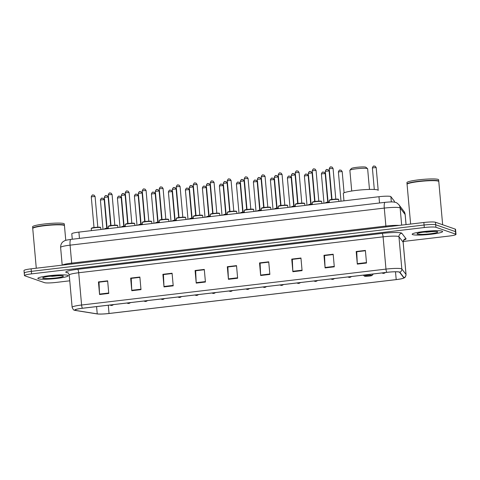 <?xml version="1.0" encoding="UTF-8"?>
<svg xmlns="http://www.w3.org/2000/svg" width="480" height="480" viewBox="0 0 480 480"><rect width="100%" height="100%" fill="white"/><g stroke="black" fill="none" stroke-linecap="round" stroke-linejoin="round"><path stroke-width="0.72" d="M72.276 239.238L71.79 233.802A9.552 1.08 -5.1 0 1 78.894 232.11L378.972 196.71A9.552 1.08 -5.1 0 1 390.864 196.626L394.464 201.324A9.552 1.08 -5.1 0 1 394.494 201.396L394.566 202.164M424.38 232.032A12.738 1.44 174.9 0 0 430.206 231.51A12.738 1.44 174.9 0 1 424.38 232.032M50.04 276.198A12.738 1.44 174.9 0 0 55.872 275.676A12.738 1.44 174.9 0 1 50.04 276.198M403.206 241.47L448.896 236.082A9.552 1.08 174.9 0 0 456 234.396L455.55 229.356A9.552 1.08 174.9 0 0 455.238 229.116L435.468 222.246A9.552 1.08 174.9 0 0 423.852 222.492L31.104 268.83A9.552 1.08 174.9 0 0 24 270.516L24.222 273.042A9.552 1.08 174.9 0 0 24.534 273.276M456 234.396A9.552 1.08 174.9 0 0 455.688 234.156L435.918 227.286A9.552 1.08 174.9 0 0 424.302 227.538L31.554 273.876L31.326 271.35A9.552 1.08 174.9 0 0 24.222 273.042A9.552 1.08 174.9 0 1 31.326 271.35L424.074 225.018L31.326 271.35L31.104 268.83M435.918 227.286L435.69 224.766A9.552 1.08 174.9 0 0 424.074 225.018A9.552 1.08 174.9 0 1 435.69 224.766L455.466 231.636L435.69 224.766L435.468 222.246M455.778 231.876A9.552 1.08 174.9 0 0 455.466 231.636A9.552 1.08 174.9 0 1 455.778 231.876M38.328 278.796A15.282 1.728 174.9 0 0 55.08 278.604A15.282 1.728 174.9 0 0 68.28 275.7A15.282 1.728 174.9 0 0 67.782 275.322A15.282 1.728 174.9 0 0 51.036 275.514A15.282 1.728 174.9 0 0 37.83 278.418A15.282 1.728 174.9 0 0 38.328 278.796A15.282 1.728 174.9 0 0 55.08 278.604A15.282 1.728 174.9 0 0 68.28 275.7A15.282 1.728 174.9 0 0 67.782 275.322A15.282 1.728 174.9 0 0 51.036 275.514A15.282 1.728 174.9 0 0 37.83 278.418A15.282 1.728 174.9 0 0 38.328 278.796M51.672 276.372A15.282 1.728 174.9 0 0 59.1 275.568A15.282 1.728 174.9 0 1 51.672 276.372M412.668 234.63A15.282 1.728 174.9 0 0 429.414 234.438A15.282 1.728 174.9 0 0 442.62 231.534A15.282 1.728 174.9 0 0 442.122 231.156A15.282 1.728 174.9 0 0 425.37 231.354A15.282 1.728 174.9 0 0 412.17 234.252A15.282 1.728 174.9 0 0 412.668 234.63A15.282 1.728 174.9 0 0 429.414 234.438A15.282 1.728 174.9 0 0 442.62 231.534A15.282 1.728 174.9 0 0 442.122 231.156A15.282 1.728 174.9 0 0 425.37 231.354A15.282 1.728 174.9 0 0 412.17 234.252A15.282 1.728 174.9 0 0 412.668 234.63M426.012 232.206A15.282 1.728 174.9 0 0 433.434 231.408A15.282 1.728 174.9 0 1 426.012 232.206M75.258 310.32A10.188 1.152 -5.1 0 1 74.928 310.068A10.188 1.152 -5.1 0 1 82.506 308.268L386.886 272.352A10.188 1.152 -5.1 0 1 399.57 272.262L403.752 277.716A10.188 1.152 -5.1 0 1 403.782 277.8A10.188 1.152 -5.1 0 1 396.204 279.6L109.032 313.476A10.188 1.152 -5.1 0 1 97.236 313.878L75.852 310.458A10.188 1.152 -5.1 0 1 75.258 310.32M75.012 310.344A10.446 1.182 174.9 0 0 75.54 310.476A10.446 1.182 174.9 0 0 75.624 310.488L97.008 313.914A10.446 1.182 174.9 0 0 109.098 313.5L396.27 279.618A10.446 1.182 174.9 0 0 403.248 278.31A10.446 1.182 174.9 0 0 404.004 277.692L399.828 272.238A10.446 1.182 174.9 0 0 386.82 272.334L82.44 308.244A10.446 1.182 174.9 0 0 75.012 310.344M366.516 263.028L365.388 250.422L356.184 251.508L357.312 264.114L366.516 263.028M365.418 250.74L356.742 251.766L357.282 263.676A2.55 0.618 83.3 0 0 357.312 264.114M356.832 251.754L356.184 251.508M334.296 266.826L333.174 254.22L323.964 255.306L325.092 267.912L334.296 266.826M333.198 254.538L324.528 255.564L325.062 267.48A2.55 0.618 83.3 0 0 325.092 267.912M333.198 254.52L323.964 255.306M302.082 270.63L300.954 258.024L291.75 259.11L292.872 271.716L302.082 270.63M292.392 259.356L300.978 258.318L292.308 259.368L292.842 271.278A2.55 0.618 83.3 0 0 292.872 271.716M292.392 259.332L291.75 259.11M269.862 274.428L268.734 261.822L259.53 262.908L260.658 275.514L269.862 274.428M268.764 262.14L260.094 263.166L260.628 275.082A2.55 0.618 83.3 0 0 260.658 275.514M260.178 263.154L259.53 262.908M108.774 293.436L107.646 280.83L98.442 281.916L99.57 294.522L108.774 293.436M107.676 281.148L99.006 282.174L99.54 294.084A2.55 0.618 83.3 0 0 99.57 294.522M107.676 281.124L98.442 281.916M140.994 289.632L139.866 277.026L130.662 278.112L131.784 290.718L140.994 289.632M139.896 277.35L131.22 278.37L131.76 290.286A2.55 0.618 83.3 0 0 131.784 290.718M131.304 278.358L130.662 278.112M173.208 285.834L172.086 273.228L162.882 274.314L164.004 286.92L173.208 285.834M172.11 273.546L163.44 274.572L163.974 286.482A2.55 0.618 83.3 0 0 164.004 286.92M163.524 274.56L162.882 274.314M205.428 282.03L204.3 269.424L195.096 270.51L196.224 283.116L205.428 282.03M204.33 269.748L195.654 270.768L196.194 282.684A2.55 0.618 83.3 0 0 196.224 283.116M204.33 269.724L195.096 270.51M237.642 278.232L236.52 265.626L227.316 266.712L228.438 279.318L237.642 278.232M236.55 265.944L227.874 266.97L228.408 278.88A2.55 0.618 83.3 0 0 228.438 279.318M227.958 266.958L227.316 266.712M31.554 273.876A9.552 1.08 174.9 0 0 24.45 275.562A9.552 1.08 174.9 0 0 24.762 275.796L44.532 282.666A9.552 1.08 174.9 0 0 56.148 282.42L69.762 280.812M356.826 251.73L365.418 250.716M163.524 274.536L172.11 273.522M131.304 278.34L139.89 277.326M260.172 263.136L268.764 262.122M227.958 266.934L236.544 265.92M65.766 240.366L64.458 225.696A15.924 1.8 174.9 0 0 64.338 225.504A15.924 1.8 174.9 0 0 63.942 225.3A15.924 1.8 174.9 0 0 47.394 225.414A15.924 1.8 174.9 0 0 32.826 228.312A15.924 1.8 174.9 0 0 32.742 228.528L36.282 268.218M64.338 225.504L64.164 225.36A15.762 1.782 174.9 0 0 63.774 225.162A15.762 1.782 174.9 0 0 47.394 225.276A15.762 1.782 174.9 0 0 32.97 228.144L32.826 228.312M64.38 225.546A15.924 1.8 174.9 0 0 64.428 225.384A15.924 1.8 174.9 0 0 63.912 224.988A15.924 1.8 174.9 0 0 46.464 225.186A15.924 1.8 174.9 0 0 32.712 228.21A15.924 1.8 174.9 0 0 32.79 228.366M64.428 225.384L64.302 223.962A15.924 1.8 174.9 0 0 63.786 223.566A15.924 1.8 174.9 0 0 46.338 223.77A15.924 1.8 174.9 0 0 32.586 226.794L32.712 228.21M43.05 278.238A10.38 1.176 174.9 0 0 55.014 278.046A10.38 1.176 174.9 0 0 63.318 276.012A10.38 1.176 174.9 0 0 63.06 275.88A10.38 1.176 174.9 0 0 52.272 275.952A10.38 1.176 174.9 0 0 42.768 277.842A10.38 1.176 174.9 0 0 43.05 278.238M48.804 276.36L60.822 275.598M59.904 275.574L51.582 276.024M369.48 189.438L367.638 168.762A8.916 1.008 174.9 0 0 367.566 168.654L365.856 167.238A7.326 0.828 174.9 0 0 365.67 167.148A7.326 0.828 174.9 0 0 358.062 167.196A7.326 0.828 174.9 0 0 351.36 168.528L349.92 170.226A8.916 1.008 174.9 0 0 349.878 170.346L351.72 191.022M367.566 168.654A8.916 1.008 174.9 0 0 367.35 168.54A8.916 1.008 174.9 0 0 358.08 168.6A8.916 1.008 174.9 0 0 349.92 170.226M371.916 275.316A3.822 0.432 174.9 0 0 367.512 275.388A3.822 0.432 174.9 0 0 364.458 276.138A3.822 0.432 174.9 0 0 364.554 276.186A3.822 0.432 174.9 0 0 368.526 276.162A3.822 0.432 174.9 0 0 372.018 275.466A3.822 0.432 174.9 0 0 371.916 275.316M376.188 167.556L372.378 167.892C373.638 164.748 374.148 166.59 375.114 166.182L376.188 167.556L378.198 190.368A17.514 1.98 174.9 0 0 377.628 189.936A17.514 1.98 174.9 0 0 358.434 190.158A17.514 1.98 174.9 0 0 343.308 193.482L343.962 200.838M442.65 224.742L438.792 181.53A15.924 1.8 174.9 0 0 438.672 181.338A15.924 1.8 174.9 0 0 438.276 181.134A15.924 1.8 174.9 0 0 421.728 181.248A15.924 1.8 174.9 0 0 407.16 184.146A15.924 1.8 174.9 0 0 407.076 184.362L410.622 224.058M438.672 181.338L438.504 181.194A15.762 1.782 174.9 0 0 438.108 180.996A15.762 1.782 174.9 0 0 421.728 181.11A15.762 1.782 174.9 0 0 407.304 183.978L407.16 184.146M438.72 181.38A15.924 1.8 174.9 0 0 438.768 181.218A15.924 1.8 174.9 0 0 438.252 180.822A15.924 1.8 174.9 0 0 420.804 181.026A15.924 1.8 174.9 0 0 407.052 184.05A15.924 1.8 174.9 0 0 407.124 184.2M438.768 181.218L438.642 179.796A15.924 1.8 174.9 0 0 438.12 179.406A15.924 1.8 174.9 0 0 420.678 179.604A15.924 1.8 174.9 0 0 406.92 182.628L407.052 184.05M417.39 234.078A10.38 1.176 174.9 0 0 429.348 233.88A10.38 1.176 174.9 0 0 437.658 231.846A10.38 1.176 174.9 0 0 437.4 231.714A10.38 1.176 174.9 0 0 426.606 231.786A10.38 1.176 174.9 0 0 417.108 233.676A10.38 1.176 174.9 0 0 417.39 234.078M423.144 232.194L435.156 231.432M434.244 231.408L425.922 231.858M79.458 238.392L78.894 232.11M394.536 202.158L394.464 201.324M391.338 201.924L390.864 196.626M379.53 202.986L378.972 196.71M406.032 224.598L405.132 214.494A6.366 6.312 -37.4 0 0 403.866 211.242L405.174 214.596A12.738 1.44 174.9 0 0 405.132 214.494L400.14 207.978A12.738 1.44 174.9 0 0 399.768 207.762A12.738 1.44 174.9 0 0 384.282 208.092L70.08 245.16A12.738 1.44 174.9 0 0 60.612 247.41C60.636 243.108 63.174 241.62 63.264 241.584L64.428 240.882C64.728 240.474 66.9 239.976 70.944 239.394L385.14 202.326A6.366 1.542 -96.7 0 0 384.282 208.092L385.884 226.056A12.738 1.44 -5.1 0 1 399.18 225.408M71.688 264.042A1.59 0.384 83.3 0 0 71.682 263.124L70.08 245.16A6.366 1.542 -96.7 0 1 70.944 239.394M401.67 225.114L400.14 207.978A6.366 6.312 -37.4 0 0 398.874 204.72L403.866 211.242M62.334 265.146A12.738 1.44 -5.1 0 1 71.682 263.124L385.884 226.056A1.59 0.384 83.3 0 1 385.884 226.974M423.852 222.492L424.302 227.538M455.238 229.116L455.688 234.156M68.004 272.862L67.236 272.736A15.924 1.8 -5.1 0 1 77.628 269.316L382.008 233.406A3.186 0.768 -96.7 0 1 383.094 236.838L78.714 272.748A12.738 1.44 174.9 0 0 69.24 274.998C68.478 273.198 67.938 272.424 67.626 272.664L68.022 272.748M382.008 233.406A15.924 1.8 -5.1 0 1 401.364 232.992A15.924 1.8 -5.1 0 1 401.832 233.262L406.008 238.716A15.924 1.8 -5.1 0 1 404.046 239.922M398.58 236.508A12.738 1.44 174.9 0 0 383.094 236.838L385.974 269.106A12.738 1.44 -5.1 0 1 401.832 268.992L406.008 274.446A12.738 1.44 -5.1 0 1 406.05 274.548L403.17 242.274A12.738 1.44 174.9 0 0 403.128 242.178L398.952 236.724A12.738 1.44 174.9 0 0 398.58 236.508M404.004 277.692A3.186 3.156 -37.4 0 0 406.008 274.446L403.128 242.178A3.186 3.156 142.6 0 1 406.008 238.716M399.828 272.238A3.186 3.156 -37.4 0 0 401.832 268.992L398.952 236.724A3.186 3.156 142.6 0 1 401.832 233.262M386.82 272.334A3.186 0.768 -96.7 0 1 385.974 269.106L81.594 305.016A3.186 0.768 83.3 0 0 82.44 308.244M75.54 310.476L74.556 310.23C73.842 310.404 73.032 309.42 72.12 307.266A12.738 1.44 -5.1 0 1 81.594 305.016L78.714 272.748A3.186 0.768 -96.7 0 0 77.628 269.316M67.236 272.736A3.186 2.886 99.1 0 1 67.746 272.718M396.204 279.6L395.508 271.788M75.852 310.458L75.768 309.516M97.236 313.878L96.588 306.606M109.032 313.476L108.294 305.22M237.606 277.794L228.408 278.88M205.386 281.598L196.194 282.684M173.172 285.396L163.974 286.482M140.952 289.2L131.76 290.286M108.738 293.004L99.54 294.084M269.826 273.996L260.628 275.082M302.04 270.192L292.842 271.278M334.26 266.394L325.062 267.48M366.474 262.59L357.282 263.676M49.482 276.27A13.056 1.476 174.9 0 0 56.436 275.646M423.816 232.104A13.056 1.476 174.9 0 0 430.77 231.48M91.23 228.576L91.908 227.976C91.782 227.61 100.878 226.854 100.386 227.346L100.746 227.73A4.776 0.54 174.9 0 0 100.59 227.61A4.776 0.54 174.9 0 0 95.352 227.67A4.776 0.54 174.9 0 0 91.23 228.576L91.41 230.634M94.782 227.454L97.05 227.25M91.272 196.812C92.532 193.662 93.042 195.51 94.002 195.102L95.076 196.47L91.272 196.812L94.014 227.55M91.614 228.324A4.458 0.504 -5.1 0 1 94.938 227.436A4.458 0.504 -5.1 0 1 100.254 227.334M92.724 195.102L93.342 195.03M108.228 226.572L108.906 225.972C108.786 225.606 117.882 224.844 117.384 225.342L117.744 225.726A4.776 0.54 174.9 0 0 117.588 225.606A4.776 0.54 174.9 0 0 112.356 225.666A4.776 0.54 174.9 0 0 108.228 226.572L108.414 228.63M111.78 225.444L114.048 225.246M108.27 194.802C109.53 191.658 110.04 193.5 111 193.092L112.074 194.466L108.27 194.802L111.012 225.546M108.612 226.32A4.458 0.504 -5.1 0 1 111.936 225.432A4.458 0.504 -5.1 0 1 117.252 225.324M109.728 193.098L110.34 193.026M125.226 224.568L125.904 223.968C125.784 223.602 134.88 222.84 134.382 223.332L134.742 223.716A4.776 0.54 174.9 0 0 134.586 223.602A4.776 0.54 174.9 0 0 129.354 223.662A4.776 0.54 174.9 0 0 125.226 224.568L125.412 226.626M128.778 223.44L131.046 223.236M125.268 192.798C126.528 189.654 127.038 191.496 127.998 191.088L129.072 192.462L125.268 192.798L128.01 223.542M125.61 224.316A4.458 0.504 -5.1 0 1 128.934 223.422A4.458 0.504 -5.1 0 1 134.25 223.32M126.726 191.088L127.338 191.016M142.224 222.564L142.902 221.958C142.782 221.592 151.878 220.836 151.38 221.328L151.74 221.712A4.776 0.54 174.9 0 0 151.584 221.592A4.776 0.54 174.9 0 0 146.352 221.652A4.776 0.54 174.9 0 0 142.224 222.564L142.41 224.622M145.776 221.436L148.044 221.232M142.266 190.794C143.526 187.644 144.036 189.492 145.002 189.084L146.07 190.452L142.266 190.794L145.008 221.538M142.608 222.306A4.458 0.504 -5.1 0 1 145.938 221.418A4.458 0.504 -5.1 0 1 151.248 221.316M143.724 189.084L144.336 189.012M159.222 220.554L159.906 219.954C159.78 219.588 168.876 218.832 168.384 219.324L168.738 219.708A4.776 0.54 174.9 0 0 168.582 219.588A4.776 0.54 174.9 0 0 163.35 219.648A4.776 0.54 174.9 0 0 159.222 220.554L159.408 222.612M162.774 219.432L165.042 219.228M159.264 188.79C160.524 185.64 161.034 187.488 162 187.08L163.074 188.448L159.264 188.79L162.012 219.528M159.606 220.302A4.458 0.504 -5.1 0 1 162.936 219.414A4.458 0.504 -5.1 0 1 168.246 219.312M160.722 187.08L161.334 187.008M176.22 218.55L176.904 217.95C176.778 217.584 185.874 216.822 185.382 217.32L185.736 217.704A4.776 0.54 174.9 0 0 185.58 217.584A4.776 0.54 174.9 0 0 180.348 217.644A4.776 0.54 174.9 0 0 176.22 218.55L176.406 220.608M179.772 217.422L182.04 217.224M176.262 186.78C177.522 183.636 178.038 185.478 178.998 185.07L180.072 186.444L176.262 186.78L179.01 217.524M176.604 218.298A4.458 0.504 -5.1 0 1 179.934 217.41A4.458 0.504 -5.1 0 1 185.25 217.302M177.72 185.076L178.332 184.998M193.218 216.546L193.902 215.946C193.776 215.58 202.872 214.818 202.38 215.31L202.734 215.694A4.776 0.54 174.9 0 0 202.578 215.58A4.776 0.54 174.9 0 0 197.346 215.64A4.776 0.54 174.9 0 0 193.218 216.546L193.404 218.604M196.776 215.418L199.038 215.214M193.26 184.776C194.526 181.632 195.036 183.474 195.996 183.066L197.07 184.44L193.26 184.776L196.008 215.52M193.602 216.294A4.458 0.504 -5.1 0 1 196.932 215.4A4.458 0.504 -5.1 0 1 202.248 215.298M194.718 183.066L195.33 182.994M210.222 214.542L210.9 213.936C210.774 213.57 219.87 212.814 219.378 213.306L219.732 213.69A4.776 0.54 174.9 0 0 219.582 213.57A4.776 0.54 174.9 0 0 214.344 213.63A4.776 0.54 174.9 0 0 210.222 214.542L210.402 216.6M213.774 213.414L216.036 213.21M210.264 182.772C211.524 179.622 212.034 181.47 212.994 181.062L214.068 182.43L210.264 182.772L213.006 213.51M210.6 214.284A4.458 0.504 -5.1 0 1 213.93 213.396A4.458 0.504 -5.1 0 1 219.246 213.294M211.716 181.062L212.328 180.99M227.22 212.532L227.898 211.932C227.772 211.566 236.868 210.804 236.376 211.302L236.73 211.686A4.776 0.54 174.9 0 0 236.58 211.566A4.776 0.54 174.9 0 0 231.342 211.626A4.776 0.54 174.9 0 0 227.22 212.532L227.4 214.59M230.772 211.41L233.034 211.206M227.262 180.768C228.522 177.618 229.032 179.466 229.992 179.058L231.066 180.426L227.262 180.768L230.004 211.506M227.604 212.28A4.458 0.504 -5.1 0 1 230.928 211.392A4.458 0.504 -5.1 0 1 236.244 211.29M228.714 179.058L229.332 178.986M244.218 210.528L244.896 209.928C244.77 209.562 253.866 208.8 253.374 209.298L253.734 209.682A4.776 0.54 174.9 0 0 253.578 209.562A4.776 0.54 174.9 0 0 248.34 209.622A4.776 0.54 174.9 0 0 244.218 210.528L244.398 212.586M247.77 209.4L250.038 209.202M244.26 178.758C245.52 175.614 246.03 177.456 246.99 177.048L248.064 178.422L244.26 178.758L247.002 209.502M244.602 210.276A4.458 0.504 -5.1 0 1 247.926 209.388A4.458 0.504 -5.1 0 1 253.242 209.28M245.712 177.054L246.33 176.976M261.216 208.524L261.894 207.924C261.768 207.558 270.864 206.796 270.372 207.288L270.732 207.672A4.776 0.54 174.9 0 0 270.576 207.558A4.776 0.54 174.9 0 0 265.338 207.618A4.776 0.54 174.9 0 0 261.216 208.524L261.396 210.582M264.768 207.396L267.036 207.192M261.258 176.754C262.518 173.61 263.028 175.452 263.988 175.044L265.062 176.418L261.258 176.754L264 207.498M261.6 208.272A4.458 0.504 -5.1 0 1 264.924 207.378A4.458 0.504 -5.1 0 1 270.24 207.276M262.71 175.044L263.328 174.972M278.214 206.52L278.892 205.914C278.772 205.548 287.868 204.792 287.37 205.284L287.73 205.668A4.776 0.54 174.9 0 0 287.574 205.548A4.776 0.54 174.9 0 0 282.342 205.608A4.776 0.54 174.9 0 0 278.214 206.52L278.4 208.578M281.766 205.392L284.034 205.188M278.256 174.75C279.516 171.6 280.026 173.448 280.986 173.04L282.06 174.408L278.256 174.75L280.998 205.488M278.598 206.262A4.458 0.504 -5.1 0 1 281.922 205.374A4.458 0.504 -5.1 0 1 287.238 205.272M279.714 173.04L280.326 172.968M295.212 204.51L295.89 203.91C295.77 203.544 304.866 202.782 304.368 203.28L304.728 203.664A4.776 0.54 174.9 0 0 304.572 203.544A4.776 0.54 174.9 0 0 299.34 203.604A4.776 0.54 174.9 0 0 295.212 204.51L295.398 206.568M298.764 203.388L301.032 203.184M295.254 172.746C296.514 169.596 297.024 171.444 297.984 171.036L299.058 172.404L295.254 172.746L297.996 203.484M295.596 204.258A4.458 0.504 -5.1 0 1 298.92 203.37A4.458 0.504 -5.1 0 1 304.236 203.268M296.712 171.036L297.324 170.964M312.21 202.506L312.888 201.906C312.768 201.54 321.864 200.778 321.366 201.276L321.726 201.66A4.776 0.54 174.9 0 0 321.57 201.54A4.776 0.54 174.9 0 0 316.338 201.6A4.776 0.54 174.9 0 0 312.21 202.506L312.396 204.564M315.762 201.378L318.03 201.18M312.252 170.736C313.512 167.592 314.022 169.434 314.988 169.026L316.056 170.4L312.252 170.736L314.994 201.48M312.594 202.254A4.458 0.504 -5.1 0 1 315.924 201.366A4.458 0.504 -5.1 0 1 321.234 201.258M313.71 169.032L314.322 168.954M329.208 200.502L329.892 199.896C329.766 199.536 338.862 198.774 338.37 199.266L338.724 199.65A4.776 0.54 174.9 0 0 338.568 199.536A4.776 0.54 174.9 0 0 333.336 199.596A4.776 0.54 174.9 0 0 329.208 200.502L329.394 202.56M332.76 199.374L335.028 199.17M329.25 168.732C330.51 165.588 331.026 167.43 331.986 167.022L333.06 168.396L329.25 168.732L331.998 199.476M329.592 200.25A4.458 0.504 -5.1 0 1 332.922 199.356A4.458 0.504 -5.1 0 1 338.232 199.254M330.708 167.022L331.32 166.95M108.378 228.258A4.776 0.54 174.9 0 0 104.304 229.116M104.676 228.906A4.458 0.504 -5.1 0 1 108.354 227.982L107.844 228.036M108.078 197.004L104.334 197.394C105.594 194.244 106.11 196.092 107.07 195.684L108.078 197.004M105.792 195.684L106.404 195.612M125.376 226.254A4.776 0.54 174.9 0 0 121.302 227.112L121.974 226.554L125.352 225.972A4.458 0.504 -5.1 0 0 121.674 226.902M125.076 195L121.332 195.39C122.592 192.24 123.108 194.088 124.068 193.68L125.076 195M122.79 193.68L123.402 193.608M124.842 226.032L125.352 225.954M142.374 224.25A4.776 0.54 174.9 0 0 138.306 225.102M138.672 224.898A4.458 0.504 -5.1 0 1 142.35 223.968L138.972 224.55L138.288 225.108M142.074 192.996L138.33 193.38C139.596 190.236 140.106 192.078 141.066 191.67L142.074 192.996M139.788 191.676L140.4 191.598M141.846 224.022L142.35 223.95M159.372 222.24A4.776 0.54 174.9 0 0 155.304 223.098M155.67 222.894A4.458 0.504 -5.1 0 1 159.348 221.964L155.97 222.546L155.286 223.098M159.078 190.992L155.334 191.376C156.594 188.232 157.104 190.074 158.064 189.666L159.078 190.992M156.786 189.666L157.398 189.594M158.844 222.018L159.348 221.94M176.37 220.236A4.776 0.54 174.9 0 0 172.302 221.094L172.968 220.536L176.346 219.954A4.458 0.504 -5.1 0 0 172.674 220.884M176.076 188.982L172.332 189.372C173.592 186.222 174.102 188.07 175.062 187.662L176.076 188.982M173.784 187.662L174.402 187.59M175.842 220.014L176.346 219.936M193.374 218.232A4.776 0.54 174.9 0 0 189.3 219.09L189.966 218.532L193.344 217.95A4.458 0.504 -5.1 0 0 189.672 218.88M193.074 186.978L189.33 187.368C190.59 184.218 191.1 186.066 192.06 185.658L193.074 186.978M190.782 185.658L191.4 185.586M192.84 218.01L193.344 217.932M210.372 216.228A4.776 0.54 174.9 0 0 206.298 217.08M206.67 216.876A4.458 0.504 -5.1 0 1 210.342 215.946L209.838 216M210.072 184.974L206.328 185.358C207.588 182.214 208.098 184.056 209.058 183.648L210.072 184.974M207.78 183.654L208.398 183.576M227.37 214.218A4.776 0.54 174.9 0 0 223.296 215.076L223.962 214.524L227.346 213.942A4.458 0.504 -5.1 0 0 223.668 214.872M227.07 182.97L223.326 183.354C224.586 180.21 225.096 182.052 226.056 181.644L227.07 182.97M224.784 181.644L225.396 181.572M226.836 213.996L227.34 213.918M244.368 212.214A4.776 0.54 174.9 0 0 240.294 213.072M240.666 212.862A4.458 0.504 -5.1 0 1 244.344 211.938M244.068 180.96L240.324 181.35C241.584 178.2 242.094 180.048 243.054 179.64L244.068 180.96M241.782 179.64L242.394 179.568M243.834 211.992L240.96 212.514L240.282 213.072M261.366 210.21A4.776 0.54 174.9 0 0 257.292 211.068L257.964 210.51L261.342 209.928A4.458 0.504 -5.1 0 0 257.664 210.858M261.066 178.956L257.322 179.346C258.582 176.196 259.092 178.044 260.058 177.636L261.066 178.956M258.78 177.636L259.392 177.564M260.832 209.988L261.336 209.91M278.364 208.206A4.776 0.54 174.9 0 0 274.29 209.058L274.962 208.506L278.34 207.924A4.458 0.504 -5.1 0 0 274.662 208.854M278.064 176.952L274.32 177.336C275.58 174.192 276.096 176.034 277.056 175.626L278.064 176.952M275.778 175.632L276.39 175.554M277.83 207.978L278.34 207.906M295.362 206.196A4.776 0.54 174.9 0 0 291.288 207.054M291.66 206.85A4.458 0.504 -5.1 0 1 295.338 205.92L291.96 206.502L291.276 207.054M295.062 174.948L291.318 175.332C292.578 172.188 293.094 174.03 294.054 173.622L295.062 174.948M292.776 173.622L293.388 173.55M294.828 205.974L295.338 205.896M312.36 204.192A4.776 0.54 174.9 0 0 308.292 205.05L308.958 204.492L312.336 203.91A4.458 0.504 -5.1 0 0 308.658 204.84M312.06 172.938L308.316 173.328C309.582 170.178 310.092 172.026 311.052 171.618L312.06 172.938M309.774 171.618L310.386 171.546M311.832 203.97L312.336 203.892M329.358 202.188A4.776 0.54 174.9 0 0 325.29 203.046M325.656 202.836A4.458 0.504 -5.1 0 1 329.334 201.906L328.83 201.966M329.064 170.934L325.32 171.324C326.58 168.174 327.09 170.022 328.05 169.614L329.064 170.934M326.772 169.614L327.384 169.542M104.148 199.596L100.404 199.98C101.664 196.836 102.174 198.678 103.134 198.27L104.148 199.596M101.856 198.276L102.468 198.204M112.494 305.292L110.958 305.472L112.494 305.292M121.146 197.592L117.402 197.976C118.662 194.832 119.172 196.674 120.132 196.266L121.146 197.592M118.854 196.266L119.472 196.194M129.492 303.288L127.956 303.468L129.492 303.288M138.144 195.582L134.4 195.972C135.66 192.822 136.17 194.67 137.13 194.262L138.144 195.582M135.852 194.262L136.47 194.19M146.49 301.278L144.954 301.464L146.49 301.278M155.142 193.578L151.398 193.968C152.658 190.818 153.168 192.666 154.128 192.258L155.142 193.578M152.856 192.258L153.468 192.186M163.488 299.274L161.958 299.454L163.488 299.274M172.14 191.574L168.396 191.958C169.656 188.814 170.166 190.656 171.126 190.248L172.14 191.574M169.854 190.254L170.466 190.176M180.486 297.27L178.956 297.45L180.486 297.27M189.138 189.57L185.394 189.954C186.654 186.81 187.164 188.652 188.13 188.244L189.138 189.57M186.852 188.244L187.464 188.172M197.484 295.266L195.954 295.446L197.484 295.266M206.136 187.56L202.392 187.95C203.652 184.8 204.162 186.648 205.128 186.24L206.136 187.56M203.85 186.24L204.462 186.168M214.488 293.256L212.952 293.442L214.488 293.256M223.134 185.556L219.39 185.946C220.65 182.796 221.166 184.644 222.126 184.236L223.134 185.556M220.848 184.236L221.46 184.164M231.486 291.252L229.95 291.432L231.486 291.252M240.132 183.552L236.388 183.936C237.654 180.792 238.164 182.634 239.124 182.226L240.132 183.552M237.846 182.232L238.458 182.154M248.484 289.248L246.948 289.428L248.484 289.248M257.136 181.548L253.392 181.932C254.652 178.788 255.162 180.63 256.122 180.222L257.136 181.548M254.844 180.222L255.456 180.15M265.482 287.244L263.946 287.424L265.482 287.244M274.134 179.538L270.39 179.928C271.65 176.778 272.16 178.626 273.12 178.218L274.134 179.538M271.842 178.218L272.454 178.146M282.48 285.234L280.944 285.42L282.48 285.234M291.132 177.534L287.388 177.924C288.648 174.774 289.158 176.622 290.118 176.214L291.132 177.534M288.84 176.214L289.458 176.142M299.478 283.23L297.942 283.41L299.478 283.23M308.13 175.53L304.386 175.914C305.646 172.77 306.156 174.612 307.116 174.204L308.13 175.53M305.838 174.21L306.456 174.132M316.476 281.226L314.94 281.406L316.476 281.226M325.128 173.526L321.384 173.91C322.644 170.766 323.154 172.608 324.114 172.2L325.128 173.526M322.842 172.2L323.454 172.128M333.474 279.222L331.944 279.402L333.474 279.222M342.126 171.516L338.382 171.906C339.642 168.756 340.152 170.604 341.112 170.196L342.126 171.516M339.84 170.196L340.452 170.124M350.472 277.212L348.942 277.398L350.472 277.212M373.836 166.188L374.448 166.11M384.474 273.204L382.938 273.384L384.474 273.204M385.14 202.326C392.598 201.684 393.102 201.816 395.724 202.47C396.144 202.368 397.194 203.118 398.874 204.72M60.612 247.41L62.196 265.164M405.174 214.596L406.068 224.592M403.248 278.31C404.082 277.668 405.378 278.376 406.05 274.548M24.45 275.562L24.222 273.042M72.12 307.266L69.24 274.998M403.17 242.274C403.602 240.372 403.992 239.514 404.346 239.694L403.824 239.892M364.458 276.138L363.252 275.142M372.018 275.466L373.296 273.96M95.076 196.47L97.818 227.214M100.746 227.73L100.902 229.518M112.074 194.466L114.822 225.204M117.744 225.726L117.9 227.508M129.072 192.462L131.82 223.2M134.742 223.716L134.898 225.504M146.07 190.452L148.818 221.196M151.74 221.712L151.902 223.5M163.074 188.448L165.816 219.192M168.738 219.708L168.9 221.496M180.072 186.444L182.814 217.182M185.736 217.704L185.898 219.486M197.07 184.44L199.812 215.178M202.734 215.694L202.896 217.482M214.068 182.43L216.81 213.174M219.732 213.69L219.894 215.478M231.066 180.426L233.808 211.17M236.73 211.686L236.892 213.474M248.064 178.422L250.806 209.16M253.734 209.682L253.89 211.464M265.062 176.418L267.804 207.156M270.732 207.672L270.888 209.46M282.06 174.408L284.808 205.152M287.73 205.668L287.886 207.456M299.058 172.404L301.806 203.148M304.728 203.664L304.884 205.452M316.056 170.4L318.804 201.138M321.726 201.66L321.888 203.442M333.06 168.396L335.802 199.134M338.724 199.65L338.886 201.438M104.292 229.116L104.976 228.558L108.354 227.976M104.334 197.394L107.082 228.138M108.144 197.052L110.688 225.594M121.332 195.39L124.08 226.128M125.142 195.048L127.686 223.59M138.33 193.38L141.078 224.124M142.14 193.044L144.684 221.586M155.334 191.376L158.076 222.12M159.138 191.04L161.682 219.576M172.332 189.372L175.074 220.116M176.136 189.03L178.686 217.572M189.33 187.368L192.072 218.106M193.134 187.026L195.684 215.568M206.286 217.086L206.964 216.528L210.342 215.946M206.328 185.358L209.07 216.102M210.132 185.022L212.682 213.564M223.326 183.354L226.068 214.098M227.13 183.018L229.68 211.554M240.324 181.35L243.066 212.088M244.128 181.008L246.678 209.55M257.322 179.346L260.064 210.084M261.132 179.004L263.676 207.546M274.32 177.336L277.068 208.08M278.13 177L280.674 205.542M291.318 175.332L294.066 206.076M295.128 174.996L297.672 203.532M308.316 173.328L311.064 204.066M312.126 172.986L314.67 201.528M325.272 203.046L325.956 202.488L329.334 201.906M325.32 171.324L328.062 202.062M329.124 170.982L331.668 199.524M100.404 199.98L103.014 229.266M109.716 305.058L111.738 305.484L113.73 304.584M104.208 199.644L106.752 228.186M117.402 197.976L120.012 227.262M126.714 303.048L128.736 303.474L130.728 302.574M121.206 197.64L123.756 226.176M134.4 195.972L137.01 225.258M143.712 301.044L145.74 301.47L147.726 300.57M138.204 195.63L140.754 224.172M151.398 193.968L154.014 223.248M160.71 299.04L162.738 299.466L164.724 298.566M155.202 193.626L157.752 222.168M168.396 191.958L171.012 221.244M177.714 297.03L179.736 297.462L181.722 296.562M172.2 191.622L174.75 220.164M185.394 189.954L188.01 219.24M194.712 295.026L196.734 295.452L198.726 294.552M189.198 189.618L191.748 218.154M202.392 187.95L205.008 217.236M211.71 293.022L213.732 293.448L215.724 292.548M206.202 187.608L208.746 216.15M219.39 185.946L222.006 215.226M228.708 291.018L230.73 291.444L232.722 290.544M223.2 185.604L225.744 214.146M236.388 183.936L239.004 213.222M245.706 289.008L247.728 289.44L249.72 288.54M240.198 183.6L242.742 212.142M253.392 181.932L256.002 211.218M262.704 287.004L264.726 287.43L266.718 286.53M257.196 181.596L259.74 210.132M270.39 179.928L273 209.214M279.702 285L281.724 285.426L283.716 284.526M274.194 179.586L276.738 208.128M287.388 177.924L289.998 207.204M296.7 282.996L298.722 283.422L300.714 282.522M291.192 177.582L293.742 206.124M304.386 175.914L306.996 205.2M313.698 280.986L315.726 281.418L317.712 280.518M308.19 175.578L310.74 204.12M321.384 173.91L324 203.196M330.696 278.982L332.724 279.408L334.71 278.508M325.188 173.574L327.738 202.11M338.382 171.906L340.998 201.192M347.7 276.978L349.722 277.404L351.708 276.504M342.186 171.564L344.082 192.81M372.378 167.892L374.304 189.48M381.696 272.964L383.718 273.396L385.71 272.496"/></g></svg>
